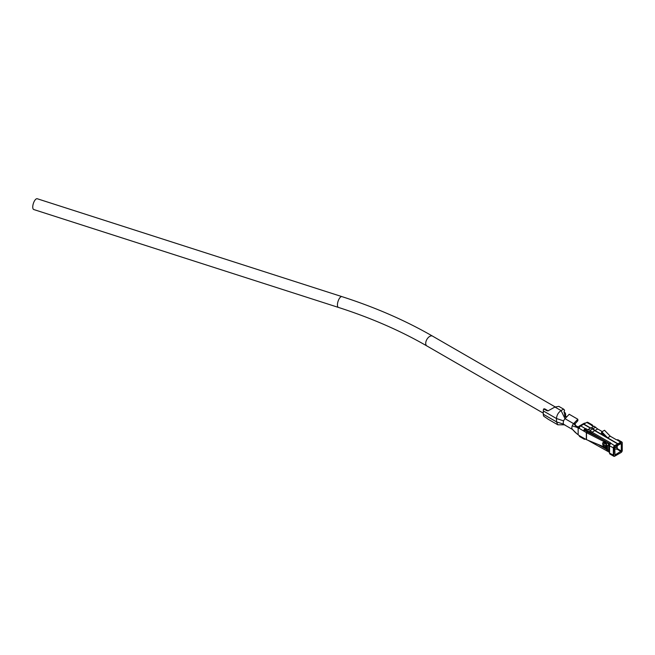 <?xml version="1.0" encoding="UTF-8"?>
<svg xmlns="http://www.w3.org/2000/svg" width="655" height="655" viewBox="0 0 655 655"><rect width="100%" height="100%" fill="white"/><g stroke="black" fill="none" stroke-linecap="round" stroke-linejoin="round"><path stroke-width="0.98" d="M583.769 438.252A2.03 1.171 120 0 0 584.186 439.186L579.716 436.598A2.03 1.171 -60 0 1 579.298 435.673L586.34 439.595A1.744 1.007 0 0 0 586.487 439.669L605.572 447.496L603.124 445.392A2.915 1.859 54.1 0 1 602.625 443.672A2.915 1.859 54.1 0 1 603.124 442.42L605.572 442.854L606.456 444.229L606.62 447.914L605.572 447.209A3.242 2.055 -78.6 0 1 605.531 445.695L604.082 444.974A1.621 1.032 54.1 0 1 603.804 444.016A1.621 1.032 54.1 0 1 604.082 443.32L605.531 443.762L606.604 445.015M603.124 442.42A3.242 2.497 49.9 0 0 604.082 443.32A3.922 2.268 180 0 1 606.563 444.901M607.734 442.583L608.053 443.198L606.456 443.361L605.572 442.403L586.487 432.677L587.502 431.948L602.878 439.775M606.62 444.942A3.242 1.482 170 0 0 606.62 445.179L606.555 444.86A3.242 2.628 162.7 0 1 606.456 444.229L607.054 445.441L607.054 450.1L605.572 447.496M606.677 445.351A3.242 1.482 170 0 1 606.62 445.179L606.677 447.005L605.531 445.695M606.62 447.914A3.242 3.169 -48.3 0 1 606.677 447.005A3.922 2.268 180 0 0 604.082 444.974A3.242 0.426 -29.6 0 1 603.124 445.392M577.808 419.233L574.255 422.974L574.861 424.031L577.874 420.698L577.808 419.233L569.211 414.263L565.019 418.684L561.073 410.587L554.924 407.042L558.83 406.387L563.595 409.129L561.073 410.587C558.289 412.503 556.758 415.155 556.488 418.529L556.488 421.836L557.831 424.808L564.847 424.808M564.192 411.242L564.602 410.235L563.595 409.129M566.894 416.711L564.831 416.285L564.176 411.045L564.602 410.235M574.861 424.031L576.212 426.086L575.164 425.226M554.924 407.042L547.875 410.931L543.56 409.007A6.484 3.742 120 0 0 543.298 410.922L543.298 414.23A6.484 3.742 -60 0 0 543.716 416.195L547.588 418.791A6.484 3.742 120 0 0 548.079 419.184L557.831 424.808M543.298 410.922L556.488 418.529L563.636 420.887A4.053 2.342 120 0 1 565.019 418.684L573.616 423.654A4.053 2.342 120 0 0 572.233 425.856L577.161 427.42L578.398 426.896L579.323 427.42L578.152 428.059L577.161 427.42L573.616 423.654L574.255 422.974L574.779 424.252M586.045 428.738L586.045 430.057A0.892 0.516 0 0 0 585.365 429.909L585.365 428.583A0.892 0.516 180 0 1 586.045 428.738L588.337 430.057L588.337 429.393L591.031 427.838L594.756 430.654L592.063 432.21L610.403 442.796A1.138 0.655 180 0 1 610.738 443.23L609.887 444.63A2.03 1.171 -60 0 0 609.559 445.867L609.117 445.949L608.528 444.156L608.528 444.835M610.157 454.144A2.03 1.171 -60 0 1 609.985 454.071A2.03 1.171 -60 0 1 609.559 453.145L608.708 449.879M593.545 426.389L592.464 425.955M615.004 456.027L614.775 456.158A2.03 1.171 -60 0 1 613.768 456.257A2.03 1.171 -60 0 1 613.342 455.331L613.342 448.053A2.03 1.171 -60 0 1 614.775 445.572L617.681 443.893L617.911 444.286L617.911 445.351L614.717 447.521L615.004 454.963L621.333 450.984L621.251 443.517L618.14 445.212L618.14 444.156L621.046 442.477A1.703 0.982 -60 0 1 622.25 443.173L622.25 450.452A1.703 0.982 -60 0 1 621.046 452.54L615.004 456.027A1.703 0.982 -60 0 1 613.8 455.331L613.8 448.053A1.703 0.982 -60 0 1 615.004 445.965L617.911 444.286M594.756 430.654L617.681 443.893M587.879 440.242L609.183 452.155M617.321 445.687L616.953 449.117A1.539 0.892 180 0 1 615.274 448.921L614.717 448.601M598.081 444.417L606.858 449.494M608.045 450.173L608.855 450.64M592.75 428.837L590.057 430.392L592.063 432.21M610.231 444.025L591.899 433.438L589.484 431.383L589.484 432.046L586.045 430.057M585.316 439.063A1.22 0.704 0 0 0 585.226 439.096L584.8 439.251A2.03 1.171 120 0 1 584.186 439.186M591.481 433.97L595.313 435.927M621.832 441.978L618.042 439.8L616.773 439.751A1.138 0.655 180 0 1 616.019 439.554L610.28 436.238L607.586 437.794L617.911 443.762L620.817 442.084A2.03 1.171 -60 0 1 621.832 441.978A2.03 1.171 -60 0 1 622.25 442.911L622.25 443.173M591.26 427.977L593.954 426.151L597.679 428.968L594.986 430.523L600.832 433.897L601.871 433.299M597.679 428.968L602.232 431.596M601.749 434.691L602.69 434.142M610.28 436.238L604.524 430.269L601.83 431.825L601.405 432.808L605.064 436.607M607.586 437.794L601.83 431.825M595.673 427.142L592.98 428.697L594.986 430.523M591.26 427.707L592.98 428.697M591.399 425.152L591.399 425.095A0.892 0.516 180 0 0 591.661 425.488L593.381 426.487M585.709 423.04A3.242 1.875 0 0 0 583.613 423.58L579.012 426.241L579.871 426.741M579.012 426.241L579.012 427.24M575.327 432.472L579.298 435.673M578.398 426.896L576.212 426.086M574.165 423.195L575.008 424.989M563.636 420.887A4.053 2.342 120 0 0 563.636 424.203L556.488 421.836L543.298 414.23M563.636 424.203A4.053 2.342 120 0 0 564.086 424.62L572.519 429.492M588.337 429.393L590.057 430.392M590.016 431.735L589.484 432.046M546.237 410.546L547.474 410.456L544.641 408.818L543.56 409.007M606.391 441.806L605.572 442.854A3.242 1.154 125.7 0 0 605.531 443.762M577.161 434.036L572.233 429.164A4.053 2.342 120 0 0 572.38 429.344A4.053 2.342 120 0 0 572.609 429.541M572.233 425.856A4.053 2.342 120 0 0 572.233 429.164M578.152 434.683L578.152 428.059L579.298 428.395A2.03 1.171 120 0 1 580.731 425.914L583.638 424.235L590.458 428.173M585.365 429.909L583.769 430.974A2.03 1.171 120 0 1 584.358 429.295L585.365 428.583L580.731 425.914M584.915 430.31L587.502 431.948L586.34 432.603A1.744 1.007 0 0 0 586.487 432.677L586.487 439.669M586.34 439.595L586.34 432.603L579.298 428.395M608.192 443.689L608.692 444.123M590.687 428.042L583.867 424.104L586.765 422.426A2.03 1.171 -60 0 1 587.781 422.328L592.251 424.907A2.03 1.171 120 0 0 592.079 424.833L591.399 425.095L586.765 422.426M586.905 431.571L587.052 430.867A1.621 0.933 0 0 0 585.423 430.63M592.677 425.832A2.03 1.171 120 0 0 592.251 424.907M608.118 443.419A5.494 3.169 0 0 0 609.396 444.229M602.15 434.462L604.344 436.189M617.321 447.995L614.75 447.365M606.456 448.233L606.456 447.545A3.242 2.587 -16.7 0 1 606.604 446.743M607.054 445.441L607.504 445.596L607.504 450.231L607.054 450.1M608.053 443.198L608.708 445.474L608.708 450.108L607.504 450.231M608.708 445.474L607.504 445.596M609.117 451.983L609.117 445.949L609.559 445.899M610.042 444.336L608.585 444.098M563.947 412.085A5.674 3.275 -60 0 1 564.479 412.29A5.674 3.275 -60 0 1 565.658 414.893A5.674 3.275 -60 0 1 565.331 416.899M32.75 207.005A5.674 2.252 -72.2 0 1 34.322 201.191A5.674 2.252 -72.2 0 1 37.245 198.743L341.935 296.625A5.674 2.252 -72.2 0 0 339.012 299.081A5.674 2.252 -72.2 0 0 337.44 304.894A5.674 2.252 -72.2 0 0 338.463 307.432L33.773 209.543A5.674 2.252 -72.2 0 1 32.75 207.005M610.738 443.23L615.004 445.965M609.559 445.867L613.8 448.053M609.559 453.145L613.8 455.331M616.953 449.117L621.046 451.483M610.403 443.746L610.403 442.796M617.321 448.667L621.333 450.984M616.773 439.751L621.046 442.477M585.03 429.975L584.358 429.295M584.89 438.842L584.8 439.251M591.752 425.545L592.079 424.833M587.052 431.195L591.53 433.774M594.101 434.707L594.101 435.125M594.11 434.715L594.11 435.125M606.415 447.447L606.555 446.595M609.559 446.26L609.559 452.613M338.463 307.432C371.082 317.929 400.557 330.775 426.888 345.955A5.674 3.275 -60 0 1 425.709 343.359A5.674 3.275 -60 0 1 428.19 337.652A5.674 3.275 -60 0 1 432.562 336.13C405.478 320.516 375.266 307.351 341.935 296.625M609.985 454.071L613.768 456.257M572.38 429.344L575.409 432.562M432.562 336.13L555.284 406.984M563.955 411.987L564.479 412.29M426.888 345.955L543.298 413.166"/></g></svg>
